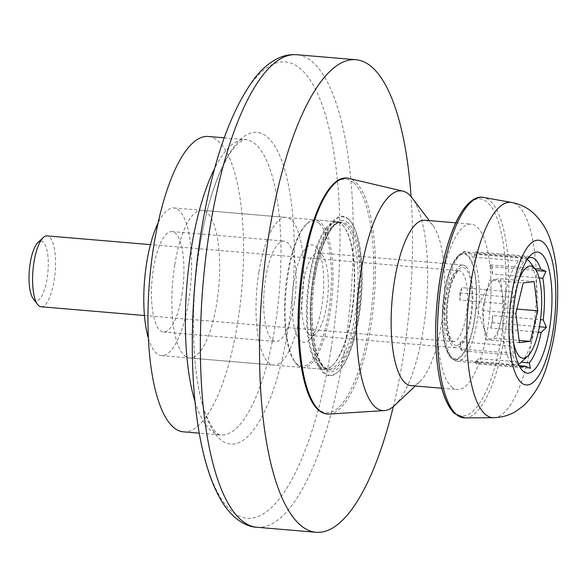 <?xml version="1.0" encoding="UTF-8"?>
<svg xmlns="http://www.w3.org/2000/svg" width="587" height="587" viewBox="0 0 587 587"><rect width="100%" height="100%" fill="white"/><g stroke="black" fill="none" stroke-linecap="round" stroke-linejoin="round"><path stroke-width="0.44" stroke-dasharray="2.94 2.2" d="M183.269 431.819A148.195 46.344 94.8 0 0 237.764 322.241A148.195 46.344 94.8 0 0 208.224 136.477M393.327 406.586A237.111 74.145 94.8 0 0 403.24 356.94A237.111 74.145 94.8 0 0 411.069 196.601M314.999 276.954A74.094 23.172 94.8 0 0 329.769 369.832A74.094 23.172 94.8 0 0 357.021 315.043A74.094 23.172 94.8 0 0 342.25 222.165A74.094 23.172 94.8 0 0 314.999 276.954M174.735 265.104A74.094 23.172 94.8 0 0 189.506 357.982A74.094 23.172 94.8 0 0 216.757 303.193A74.094 23.172 94.8 0 0 201.987 210.315A74.094 23.172 94.8 0 0 174.735 265.104M148.357 338.068A74.094 23.172 94.8 0 0 161.454 355.612A74.094 23.172 94.8 0 0 188.706 300.823A74.094 23.172 94.8 0 0 173.935 207.945A74.094 23.172 94.8 0 0 158.079 223.038M258.896 272.214A74.094 23.172 94.8 0 0 273.667 365.092A74.094 23.172 94.8 0 0 300.911 310.303A74.094 23.172 94.8 0 0 286.14 217.425A74.094 23.172 94.8 0 0 258.896 272.214M294.19 304.213A50.387 15.754 94.8 0 0 284.145 241.052A50.387 15.754 94.8 0 0 265.618 278.311A50.387 15.754 94.8 0 0 275.663 341.465A50.387 15.754 94.8 0 0 294.19 304.213M181.977 294.725A50.387 15.754 94.8 0 0 171.94 231.572A50.387 15.754 94.8 0 0 153.405 268.824A50.387 15.754 94.8 0 0 163.45 331.985A50.387 15.754 94.8 0 0 181.977 294.725M300.412 340.731A48.904 15.291 -85.2 0 1 294.094 281.063A48.904 15.291 -85.2 0 1 315.498 246.533A48.904 15.291 -85.2 0 1 316.863 248.037A48.904 15.291 -85.2 0 1 323.195 294.916A48.904 15.291 -85.2 0 1 309.085 340.071A48.904 15.291 -85.2 0 1 300.412 340.731M308.571 334.186A41.494 12.973 -85.2 0 1 302.54 288.305A41.494 12.973 -85.2 0 1 318.462 252.872A41.494 12.973 -85.2 0 1 321.368 254.259A41.494 12.973 -85.2 0 1 322.527 255.543A41.494 12.973 -85.2 0 1 327.898 295.312A41.494 12.973 -85.2 0 1 315.931 333.621A41.494 12.973 -85.2 0 1 311.477 335.566A41.494 12.973 -85.2 0 1 308.571 334.186M465.843 266.469A41.494 12.973 94.8 0 0 462.938 265.082A41.494 12.973 94.8 0 0 447.008 300.507A41.494 12.973 94.8 0 0 453.039 346.396A41.494 12.973 94.8 0 0 455.945 347.775A41.494 12.973 94.8 0 0 471.875 312.35A41.494 12.973 94.8 0 0 465.843 266.469M528.41 258.031L529.459 256.387L524.235 261.384A54.833 17.148 94.8 0 0 512.326 291.9L513.442 297.433L510.33 304.345A54.833 17.148 94.8 0 0 510.683 345.985L513.918 353.44L512.862 355.084A54.833 17.148 94.8 0 0 516.78 363.236A54.833 17.148 94.8 0 0 518.306 364.931A54.833 17.148 94.8 0 0 519.106 365.569M510.683 345.985L460.193 341.722A54.833 17.148 94.8 0 0 462.365 350.821L512.862 355.084M512.326 291.9L461.83 287.63A54.833 17.148 94.8 0 0 459.841 300.082L510.33 304.345M528.271 258.023L477.913 253.767A54.833 17.148 94.8 0 0 473.746 257.113L524.235 261.384M319.203 223.412A72.913 22.798 -85.2 0 1 328.632 312.372A72.913 22.798 -85.2 0 1 296.706 363.852A72.913 22.798 -85.2 0 1 294.681 361.599A72.913 22.798 -85.2 0 1 285.238 291.71A72.913 22.798 -85.2 0 1 306.275 224.395A72.913 22.798 -85.2 0 1 319.203 223.412M297.646 365.085A74.094 23.172 94.8 0 0 302.841 367.557A74.094 23.172 94.8 0 0 331.281 304.293A74.094 23.172 94.8 0 0 320.509 222.363A74.094 23.172 94.8 0 0 315.314 219.89A74.094 23.172 94.8 0 0 307.368 223.361A74.094 23.172 94.8 0 0 285.994 291.776A74.094 23.172 94.8 0 0 295.584 362.803A74.094 23.172 94.8 0 0 297.646 365.085M348.355 218.929A80.023 25.021 94.8 0 0 313.319 275.435A80.023 25.021 94.8 0 0 323.664 373.075A80.023 25.021 94.8 0 0 337.855 371.989A80.023 25.021 94.8 0 0 360.946 298.108A80.023 25.021 94.8 0 0 350.578 221.394A80.023 25.021 94.8 0 0 348.355 218.929M348.825 219.545A79.436 24.837 94.8 0 0 314.052 275.633A79.436 24.837 94.8 0 0 324.317 372.547A79.436 24.837 94.8 0 0 338.406 371.476A79.436 24.837 94.8 0 0 361.321 298.137A79.436 24.837 94.8 0 0 351.033 221.996A79.436 24.837 94.8 0 0 348.825 219.545M319.622 366.361A73.507 22.988 94.8 0 0 324.772 368.819A73.507 22.988 94.8 0 0 332.653 365.371A73.507 22.988 94.8 0 0 353.866 297.506A73.507 22.988 94.8 0 0 344.342 227.052A73.507 22.988 94.8 0 0 342.302 224.784A73.507 22.988 94.8 0 0 337.151 222.326A73.507 22.988 94.8 0 0 308.938 285.091A73.507 22.988 94.8 0 0 319.622 366.361M318.968 366.89A74.094 23.172 94.8 0 0 324.163 369.362A74.094 23.172 94.8 0 0 332.11 365.884A74.094 23.172 94.8 0 0 353.484 297.477A74.094 23.172 94.8 0 0 343.894 226.45A74.094 23.172 94.8 0 0 341.832 224.161A74.094 23.172 94.8 0 0 336.637 221.695A74.094 23.172 94.8 0 0 308.197 284.959A74.094 23.172 94.8 0 0 318.968 366.89M451.432 386.76A82.987 25.953 94.8 0 0 457.244 389.526A82.987 25.953 94.8 0 0 489.096 318.675A82.987 25.953 94.8 0 0 477.033 226.912A82.987 25.953 94.8 0 0 471.222 224.139A82.987 25.953 94.8 0 0 439.369 294.997A82.987 25.953 94.8 0 0 451.432 386.76M410.907 385.615A82.987 25.953 94.8 0 0 419.808 381.726A82.987 25.953 94.8 0 0 443.75 305.101A82.987 25.953 94.8 0 0 433.001 225.555A82.987 25.953 94.8 0 0 430.697 222.994A82.987 25.953 94.8 0 0 424.878 220.228M394.655 405.404A110.224 34.472 94.8 0 0 426.463 303.64A110.224 34.472 94.8 0 0 412.184 197.988M539.101 277.937L492.354 273.982A54.833 17.148 94.8 0 0 490.174 264.884L534.918 268.663M538.316 332.095L490.71 328.074A54.833 17.148 94.8 0 0 492.706 315.623L540.502 319.658M519.312 365.716L474.634 361.937A54.833 17.148 94.8 0 0 478.801 358.591L521.293 362.179M460.193 341.722L460.252 348.905L513.918 353.44M460.252 348.905L462.365 350.821M461.83 287.63L459.775 292.898L459.841 300.082M459.775 292.898L513.442 297.433M474.634 361.937L476.747 363.859L530.413 368.394M476.747 363.859L478.801 358.591M490.71 328.074L492.764 322.806L539.409 326.746M492.764 322.806L492.706 315.623M492.354 273.982L492.295 266.806L536.173 270.512M492.295 266.806L490.174 264.884M477.913 253.767L475.8 251.852L473.746 257.113M475.8 251.852L529.459 256.387M515.819 313.414L482.154 310.567L485.706 339.785L491.18 339.139A29.981 9.377 94.8 0 0 500.359 323.239A29.981 9.377 94.8 0 0 502.281 293.375A29.981 9.377 94.8 0 0 495.024 279.412L489.551 280.058L523.215 282.905M518.754 280.16A46.234 14.462 94.8 0 0 513.5 342.28M527.309 259.417A53.351 16.685 94.8 0 0 524.529 258.39A53.351 16.685 94.8 0 0 523.457 258.405A53.351 16.685 94.8 0 0 503.279 311.844A53.351 16.685 94.8 0 0 515.54 364.71A53.351 16.685 94.8 0 0 516.611 364.688A53.351 16.685 94.8 0 0 518.453 364.167M462.864 253.291A53.351 16.685 94.8 0 0 442.679 306.722A53.351 16.685 94.8 0 0 454.947 359.589A53.351 16.685 94.8 0 0 456.018 359.574A53.351 16.685 94.8 0 0 476.196 306.135A53.351 16.685 94.8 0 0 463.935 253.268A53.351 16.685 94.8 0 0 462.864 253.291M41.068 306.774A35.565 11.124 94.8 0 0 41.78 306.759A35.565 11.124 94.8 0 0 55.229 271.135A35.565 11.124 94.8 0 0 47.055 235.893M33.217 298.702A29.849 9.333 94.8 0 0 36.739 300.61A29.849 9.333 94.8 0 0 48.097 269.756A29.849 9.333 94.8 0 0 40.569 241.14A29.849 9.333 94.8 0 0 37.964 242.526M521.263 362.208A53.351 16.685 94.8 0 0 536.657 312.952A53.351 16.685 94.8 0 0 529.745 261.817M482.154 310.567L489.551 280.058M534.163 281.613L500.506 278.766L495.024 279.412A29.981 9.377 94.8 0 0 489.852 284.284A29.981 9.377 94.8 0 0 485.853 295.312A29.981 9.377 94.8 0 0 483.93 325.176A29.981 9.377 94.8 0 0 485.706 333.365A29.981 9.377 94.8 0 0 491.18 339.139L496.653 338.494L519.099 340.387M500.506 278.766L504.057 307.984L516.868 309.063M504.057 307.984L496.653 338.494M485.706 339.785L519.37 342.625M194.979 401.464A148.195 46.344 94.8 0 0 220.705 434.982A148.195 46.344 94.8 0 0 275.2 325.403A148.195 46.344 94.8 0 0 245.667 139.64A148.195 46.344 94.8 0 0 214.681 168.366M199.521 248.015A156.384 48.904 94.8 0 0 219.736 438.827A156.384 48.904 94.8 0 0 288.195 328.412A156.384 48.904 94.8 0 0 267.98 137.6A156.384 48.904 94.8 0 0 199.521 248.015M331.068 348.935A228.923 71.585 94.8 0 0 301.476 69.626A228.923 71.585 94.8 0 0 201.26 231.263A228.923 71.585 94.8 0 0 230.852 510.565A228.923 71.585 94.8 0 0 331.068 348.935M256.871 527.273A237.111 74.145 94.8 0 0 344.063 351.943A237.111 74.145 94.8 0 0 296.802 54.73M354.086 183.137A117.195 36.643 -85.2 0 1 369.238 326.123A117.195 36.643 -85.2 0 1 317.934 408.868A117.195 36.643 -85.2 0 1 302.782 265.882A117.195 36.643 -85.2 0 1 354.086 183.137M329.036 414.07A118.369 37.01 94.8 0 0 373.068 310.288A118.369 37.01 94.8 0 0 355.546 182.109A118.369 37.01 94.8 0 0 348.949 178.433M453.23 359.427A54.833 17.148 -85.2 0 1 445.254 298.798A54.833 17.148 -85.2 0 1 466.305 251.984A54.833 17.148 -85.2 0 1 470.143 253.811A54.833 17.148 -85.2 0 1 478.112 314.441A54.833 17.148 -85.2 0 1 457.068 361.254A54.833 17.148 -85.2 0 1 453.23 359.427M467.531 255.903A52.463 16.407 94.8 0 0 444.564 292.95A52.463 16.407 94.8 0 0 451.352 356.955A52.463 16.407 94.8 0 0 474.318 319.915A52.463 16.407 94.8 0 0 467.531 255.903M345.662 225.063A73.507 22.988 94.8 0 0 340.519 222.612A73.507 22.988 94.8 0 0 312.306 285.37A73.507 22.988 94.8 0 0 322.989 366.648A73.507 22.988 94.8 0 0 328.14 369.098A73.507 22.988 94.8 0 0 356.353 306.341A73.507 22.988 94.8 0 0 345.662 225.063M348.274 222.972A75.877 23.729 94.8 0 0 315.058 276.543A75.877 23.729 94.8 0 0 324.868 369.12A75.877 23.729 94.8 0 0 358.085 315.549A75.877 23.729 94.8 0 0 348.274 222.972M493.528 417.695A108.045 33.789 94.8 0 0 534.207 323.87A108.045 33.789 94.8 0 0 518.314 205.934A108.045 33.789 94.8 0 0 511.71 202.456M464.853 417.915A110.679 34.611 94.8 0 0 506.522 321.808A110.679 34.611 94.8 0 0 490.248 200.996A110.679 34.611 94.8 0 0 483.483 197.437M454.008 412.301A108.933 34.061 94.8 0 0 501.694 335.39A108.933 34.061 94.8 0 0 487.614 202.478A108.933 34.061 94.8 0 0 473.1 200.416M456.928 345.398A39.124 12.232 94.8 0 0 471.816 304.969A39.124 12.232 94.8 0 0 461.947 267.459A39.124 12.232 94.8 0 0 447.067 307.889A39.124 12.232 94.8 0 0 456.928 345.398M458.359 270.717A35.565 11.124 -85.2 0 1 459.071 270.702A35.565 11.124 -85.2 0 1 467.245 305.952A35.565 11.124 -85.2 0 1 453.795 341.575A35.565 11.124 -85.2 0 1 453.083 341.583A35.565 11.124 -85.2 0 1 444.902 306.341A35.565 11.124 -85.2 0 1 458.359 270.717M224.219 137.828L245.667 139.64C245.894 138.686 243.576 139.801 238.704 142.986C235.284 145.818 231.52 150.646 227.426 157.477L219.186 174.207C210.828 194.253 204.269 218.863 199.514 248.052C189.344 308.96 192.309 379.782 205.435 413.578C216.016 438.805 220.976 434.16 220.705 434.982L199.264 433.169M189.506 357.982L329.769 369.832M201.987 210.315L342.25 222.165M161.454 355.612L273.667 365.092M171.94 231.572L284.145 241.052M163.45 331.985L275.663 341.465M173.935 207.945L286.14 217.425M522.151 366.758L457.068 361.254L451.997 358.899C441.38 349.089 439.927 313.744 445.841 285.37C450.669 257.928 464.427 249.145 466.305 251.984L531.382 257.48M462.938 265.082L318.462 252.872M516.78 363.236L521.315 369.238M527.251 258.405L530.978 254.897M324.772 368.819L328.14 369.098L324.215 367.176C316.826 363.111 309.268 328.25 313.142 292.957C315.542 250.891 334.267 217.542 340.519 222.612L337.151 222.326M344.342 227.052L343.894 226.45M332.653 365.371L332.11 365.884M302.841 367.557L324.163 369.362M441.784 388.22L457.244 389.526M433.001 225.555L429.258 220.595M419.808 381.726L415.28 385.982M455.761 222.833L471.222 224.139M315.314 219.89L336.637 221.695M351.033 221.996L350.578 221.394M338.406 371.476L337.855 371.989M294.681 361.599L295.584 362.803M306.275 224.395L307.368 223.361M455.945 347.775L311.477 335.566M322.527 255.543L316.863 248.037M315.931 333.621L309.085 340.071M144.446 315.505L453.083 341.583L450.464 338.141C448.387 333.46 447.243 326.394 447.015 316.943C446.964 303.567 448.717 291.68 452.276 281.298C456.444 272.566 458.689 269.037 458.997 270.71L150.433 244.625M454.947 359.589L515.54 364.71M463.935 253.268L524.529 258.39M489.852 284.284L476.725 307.889L485.706 333.365"/><path stroke-width="0.88" d="M224.219 137.828L208.224 136.477A148.195 46.344 94.8 0 0 153.728 246.056A148.195 46.344 94.8 0 0 183.269 431.819L199.264 433.169M411.069 196.601A237.111 74.145 94.8 0 0 355.971 59.727A237.111 74.145 94.8 0 0 268.78 235.057A237.111 74.145 94.8 0 0 316.048 532.27A237.111 74.145 94.8 0 0 393.327 406.586M158.079 223.038A74.094 23.172 94.8 0 0 146.684 262.734A74.094 23.172 94.8 0 0 148.357 338.068M534.918 268.663L540.671 269.154A54.833 17.148 94.8 0 0 535.227 259.307A54.833 17.148 94.8 0 0 531.382 257.48A54.833 17.148 94.8 0 0 528.41 258.031L528.674 257.48M523.002 371.109A60.762 18.997 -85.2 0 1 521.315 369.238A60.762 18.997 -85.2 0 1 513.442 310.993A60.762 18.997 -85.2 0 1 530.978 254.897A60.762 18.997 -85.2 0 1 541.75 254.076A60.762 18.997 -85.2 0 1 549.608 328.206A60.762 18.997 -85.2 0 1 523.002 371.109M455.761 222.833L424.878 220.228A82.987 25.953 94.8 0 0 393.026 291.079A82.987 25.953 94.8 0 0 405.089 382.849A82.987 25.953 94.8 0 0 410.907 385.615L441.784 388.22M429.258 220.595L412.184 197.988A110.224 34.472 94.8 0 0 409.117 194.583A110.224 34.472 94.8 0 0 402.976 191.157A110.224 34.472 94.8 0 0 359.405 282.501A110.224 34.472 94.8 0 0 375.108 406.901A110.224 34.472 94.8 0 0 384.434 410.592A110.224 34.472 94.8 0 0 394.655 405.404L415.28 385.982M540.502 319.658L543.202 319.893A54.833 17.148 94.8 0 0 542.85 278.253L539.101 277.937M521.293 362.179L529.298 362.854A54.833 17.148 94.8 0 0 541.207 332.337L538.316 332.095M519.106 365.569A54.833 17.148 94.8 0 0 522.151 366.758A54.833 17.148 94.8 0 0 525.13 366.207L519.312 365.716M525.13 366.207L530.413 368.394L529.298 362.854M541.207 332.337L546.431 327.341L543.202 319.893M542.85 278.253L545.954 271.341L540.671 269.154M539.409 326.746L546.431 327.341M536.173 270.512L545.954 271.341M513.5 342.28A46.234 14.462 94.8 0 0 523.802 358.173A46.234 14.462 94.8 0 0 527.838 356.023A46.234 14.462 94.8 0 0 541.177 313.333A46.234 14.462 94.8 0 0 535.19 269.015A46.234 14.462 94.8 0 0 529.731 266.065A46.234 14.462 94.8 0 0 518.754 280.16M150.433 244.625L47.055 235.893A35.565 11.124 94.8 0 0 46.344 235.901A35.565 11.124 94.8 0 0 43.24 237.559A35.565 11.124 94.8 0 0 32.975 270.394A35.565 11.124 94.8 0 0 37.583 304.484A35.565 11.124 94.8 0 0 41.068 306.774L144.446 315.505M43.24 237.559L37.964 242.526A29.849 9.333 94.8 0 0 29.35 270.086A29.849 9.333 94.8 0 0 33.217 298.702L37.583 304.484M515.819 313.414L523.215 282.905L534.163 281.613L537.721 310.824L530.318 341.333L519.37 342.625L515.819 313.414M518.453 364.167A53.351 16.685 94.8 0 0 521.263 362.208L527.838 356.023M535.19 269.015L529.745 261.817A53.351 16.685 94.8 0 0 527.309 259.417M516.868 309.063L537.721 310.824M519.099 340.387L530.318 341.333M214.681 168.366A148.195 46.344 94.8 0 0 191.171 249.226A148.195 46.344 94.8 0 0 194.979 401.464M256.871 527.273C244.794 526.825 230.412 517.294 219.663 497.754C209.808 479.674 202.574 455.475 197.951 425.164C189.337 369.949 190.628 296.919 201.26 231.227C212.765 161.154 230.742 109.923 255.213 77.528C262.338 68.466 270.233 61.929 278.898 57.915C284.651 55.332 290.624 54.268 296.802 54.73A237.111 74.145 94.8 0 0 209.61 230.06A237.111 74.145 94.8 0 0 256.871 527.273L316.048 532.27M319.027 410.108A118.369 37.01 94.8 0 0 329.036 414.07C325.191 414.283 321.595 412.874 318.257 409.843C302.723 396.614 294.828 346.367 299.363 293.742C304.389 228.57 327.385 172.086 348.949 178.433A118.369 37.01 94.8 0 0 302.158 276.528A118.369 37.01 94.8 0 0 319.027 410.108M484.979 414.055A108.045 33.789 94.8 0 0 493.528 417.695C501.848 417.504 509.384 415.332 516.134 411.186L523.714 405.573C542.212 387.237 547.341 367.271 553.035 341.876C556.505 323.708 558.046 305.379 557.65 286.904C557.312 269.815 555.016 254.604 550.76 241.272C547.664 230.772 542.006 221.504 533.803 213.463C527.691 207.82 520.324 204.151 511.71 202.456A108.045 33.789 94.8 0 0 469.468 293.052A108.045 33.789 94.8 0 0 484.979 414.055M521.175 382.526A72.612 22.71 94.8 0 0 552.969 331.259A72.612 22.71 94.8 0 0 543.577 242.658A72.612 22.71 94.8 0 0 511.791 293.926A72.612 22.71 94.8 0 0 521.175 382.526M456.099 414.187A110.679 34.611 94.8 0 0 464.853 417.915L454.676 413.652C448.468 407.796 443.713 397.472 440.411 382.673C435.664 360.653 434.475 334.707 436.838 304.851C440.918 261.575 449.877 229.598 463.715 208.928C470.752 199.822 477.348 195.992 483.483 197.437A110.679 34.611 94.8 0 0 440.213 290.227A110.679 34.611 94.8 0 0 456.099 414.187M473.1 200.416A108.933 34.061 94.8 0 0 437.036 302.599A108.933 34.061 94.8 0 0 454.008 412.301M296.802 54.73L355.971 59.727M493.528 417.695L464.853 417.915M384.434 410.592L329.036 414.07M402.976 191.157L348.949 178.433M511.71 202.456L483.483 197.437"/></g></svg>
